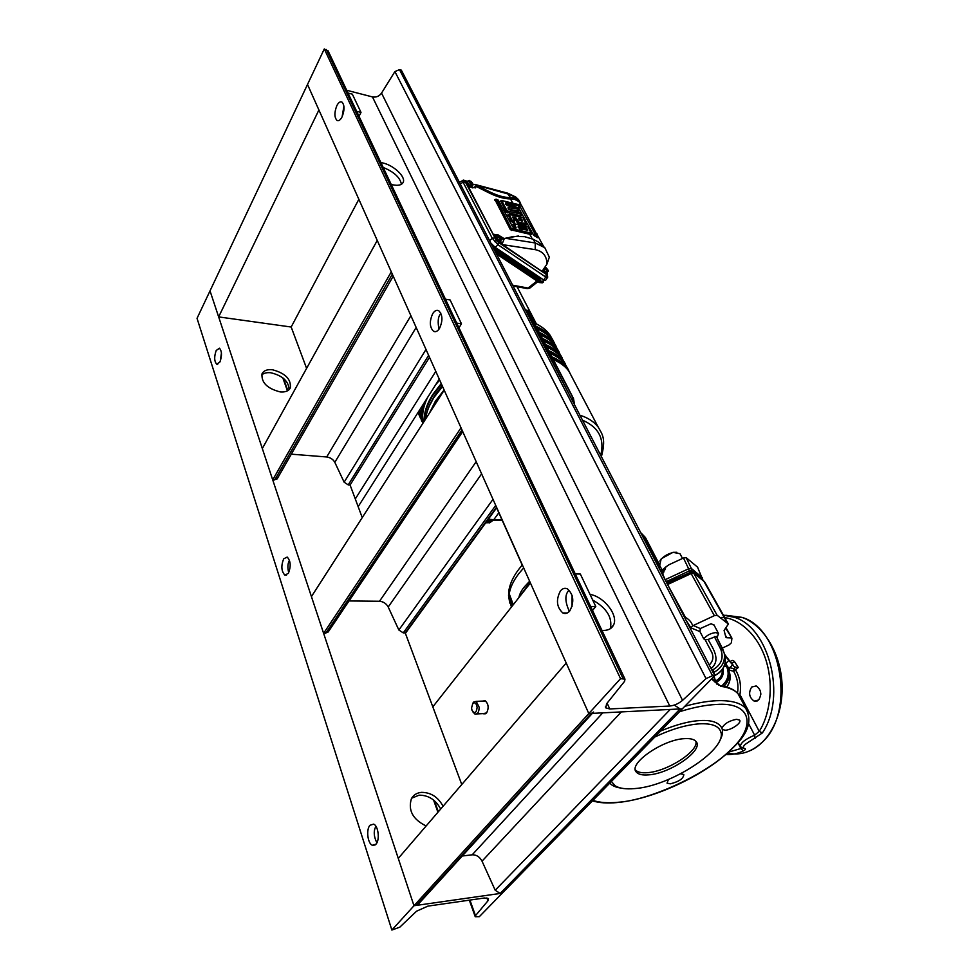 <?xml version="1.0" encoding="UTF-8"?>
<svg xmlns="http://www.w3.org/2000/svg" width="979" height="979" viewBox="0 0 979 979"><rect width="100%" height="100%" fill="white"/><g stroke="black" fill="none" stroke-linecap="round" stroke-linejoin="round"><path stroke-width="1.47" d="M512.58 605.585L508.97 597.251L508.652 593.666M660.372 570.61L661.204 570.219L660.189 569.57M649.322 547.053L645.442 537.544L640.707 532.625L643.093 535.048L659.968 567.6L659.063 567.722M659.968 567.6L658.757 567.502M640.829 532.87L645.442 537.544L659.063 563.818M660.703 730.983C676.305 724.558 689.436 721.082 700.071 720.568C711.623 719.859 718.904 722.392 721.902 728.192L722.318 729.539C723.004 733.038 721.988 736.991 719.296 741.397M611.41 781.45L615.13 785.782C619.426 788.45 625.948 789.38 634.698 788.584C671.313 786.174 728.951 748.237 720.532 731.129C718.219 725.72 711.219 723.285 699.532 723.824C686.181 724.79 671.264 729.196 654.78 737.04M760.793 694.686L760.781 693.181M733.589 671.251L729.061 670.089L729.808 667.727L734.054 668.694L735.535 667.176L733.981 666.503L731.741 663.028L734.678 661.902L738.301 667.494L733.589 671.251L734.054 668.694L735.682 670.15L733.589 671.251C737.42 677.921 738.729 685.239 737.493 693.193M592.907 800.394C599.809 802.694 608.338 803.306 618.483 802.242C650.166 800.076 706.251 774.279 730.163 750.269C757.073 726.161 751.468 701.576 716.139 704.488C705.847 704.953 693.646 707.352 679.536 711.709M618.226 802.437C652.687 799.06 700.866 777.093 727.74 752.79L734.054 746.72C748.519 732.904 752.386 720.103 745.668 708.319C740.577 702.714 730.848 700.181 716.481 700.719C707.083 701.16 696.522 703.032 684.823 706.3M723.346 615.081L734.458 617.333C769.102 627.49 786.945 696.926 762.347 732.953L745.374 744.248C742.902 746.598 742.608 747.98 744.481 748.384C746.01 748.825 745.643 749.657 743.416 750.869L740.968 748.666L737.848 742.547M722.012 685.887C728.168 680.405 729.747 674.005 726.748 666.687L727.617 666.932M711.525 678.961L719.112 685.386M758.615 700.022L754.16 701.099C749.106 697.44 748.286 692.753 751.688 687.038L756.192 685.936C761.234 689.608 762.041 694.295 758.615 700.022M680.589 773.814L683.807 774.511C683.562 778.538 679.071 781.646 670.309 783.836L667.042 783.139L668.424 779.468M721.902 728.192C724.227 723.726 729.098 720.752 736.502 719.308L739.537 720.067C742.241 722.514 731.656 730.028 725.317 730.212L722.318 729.539M684.7 738.643C662.697 739.378 627.441 764.158 636.448 772.186C638.516 774.462 642.505 775.368 648.416 774.879C670.309 773.679 704.66 749.694 695.898 741.348C693.964 739.218 690.232 738.313 684.7 738.643M635.395 769.898L635.42 769.935C637.488 772.223 641.478 773.129 647.388 772.664C667.176 771.525 698.81 751.26 695.873 741.323M714.119 625.214L711.097 623.721L700.279 628.555L699.961 631.602L703.742 638.846C706.875 635.2 710.901 633.119 715.808 632.605L718.5 633.474L717.069 637.831M518.833 597.655C519.763 593.592 521.734 589.86 524.756 586.47L529.627 581.208M659.809 561.089L661.339 558.728L672.977 552.327L676.844 552.291M680.466 554.616L679.989 553.71L673.491 552.45C668.51 553.49 664.386 555.766 661.094 559.266L659.662 565.36L662.11 570.096M508.639 592.185L513.265 604.716M519.127 597.288L530.018 582.089M689.546 572.213L688.629 568.775L665.426 579.556L666.883 582.738L691.419 571.969L691.468 570.549L689.595 570.794L666.112 581.697M661.461 572.715L664.876 569.815L662.563 573.51L665.084 579.715M702.445 579.299L697.562 567.135L686.169 557.675L691.333 568.432L691.468 570.549L701.576 578.418M702.445 577.757L691.333 568.432L688.629 568.775L683.477 558.018L669.085 564.699L665.977 566.829L664.876 569.815M702.592 579.458L697.648 567.331M686.169 557.675L683.477 558.018M691.284 571.993L667.164 583.117L690.88 572.091L693.426 572.666L717.105 615.24L728.388 624.039L704.88 582.297M711.929 670.236L712.908 669.783C721.339 664.778 723.971 657.986 720.789 649.395L722.808 649.236L716.347 636.387L708.062 639.458L705.149 639.789L703.742 638.846M727.997 631.21L730.591 635.824M728.535 752.068L733.198 747.577M620.637 788.009C615.73 787.336 612.108 785.709 609.782 783.114M713.887 676.538L714.768 681.421L715.49 681.078L716.053 682.485L714.303 681.653M714.633 675.449L714.915 675.314C722.686 671.178 726.124 665.047 725.194 656.909L724.644 654.792M721.829 685.851C728.082 680.332 729.673 673.895 726.614 666.577L725.047 663.444M722.93 668.498C724.179 674.641 721.89 679.304 716.053 682.485L716.75 684.064M714.083 676.33L715.49 681.078C720.397 678.386 722.661 674.507 722.282 669.465M726.748 666.687L727.605 666.907L729.025 670.933C730.04 676.734 728.339 681.849 723.922 686.279M716.347 636.387L724.252 653.311C725.378 661.498 721.976 667.825 714.021 672.267L714.707 675.583M729.147 671.594L729.857 674.017C730.726 678.692 729.673 683.012 726.687 687.001M724.913 655.636L733.981 666.503L724.497 654.217M710.595 667.641L711.317 668.388C721.425 659.613 712.651 648.086 708.062 639.458M739.402 695.616L739.916 694.576L759.214 731.325L754.638 735.18C744.958 739.28 740.197 743.159 740.369 746.83L744.481 748.384M738.288 694.099L739.916 694.576C741.397 685.655 739.989 677.505 735.682 670.15M735.535 667.176L738.301 667.494M717.105 615.24L714.364 615.656L692.728 625.765L690.941 627.857L699.961 631.602M686.034 620.184L690.941 627.857M709.237 665.022C713.055 661.229 713.887 656.958 711.696 652.21L705.149 639.789M742.094 748.152L728.413 752.178M722.257 648.135L729.049 644.928L731.411 642.75L731.913 638.173L725.61 628.077M725.317 635.138L726.785 637.745L725.88 637.243L724.081 630.415L728.388 624.039M684.774 617.761L685.533 617.468C689.045 619.34 691.443 622.106 692.728 625.765M667.568 584.524L685.533 617.468L685.006 618.214M726.785 637.745L731.142 637.904M714.364 615.656L691.15 573.584L693.866 573.229L704.501 581.746M762.347 732.953L759.214 731.325C768.429 717.583 774.854 688.506 765.982 660.189C757.024 631.871 735.927 617.137 721.254 617.443M755.078 738.35L754.638 735.18L748.654 723.714M666.907 583.239L667.898 584.377L691.15 573.584L689.485 572.274M471.951 185.888L472.208 187.026C470.813 187.013 469.039 185.423 466.885 182.229L466.604 181.029L467.791 181.286M470.238 187.222L466.273 182.804L466.09 181.507M470.165 181.384L472.111 184.737L470.471 185.973L471.645 186.255L473.114 184.737L472.38 182.987M467.24 181.8L468.219 183.807L467.167 181.8L468.598 180.528L469.639 182.498L468.28 183.783L470.458 186.034L468.219 183.807M473.114 184.676L475.219 184.517L489.524 191.86C497.332 195.714 504.258 197.66 510.279 197.709L513.828 197.868C517.561 198.309 519.935 200.609 520.95 204.782M472.563 183.232L470.287 181.262M469.651 180.466L468.598 180.528M470.997 185.484L470.471 184.958L471.352 183.636L469.651 180.393M469.639 182.498L471.352 183.636M472.111 184.737L473.114 184.737M470.948 181.348L472.588 184.468C473.31 184.333 472.759 183.293 470.948 181.348L470.911 181.299M471.266 183.526L469.614 180.393C468.892 180.528 469.443 181.568 471.266 183.526L471.303 183.562M471.278 185.533L470.813 184.652M547.102 272.309L547.359 273.471C546.527 273.765 545.07 272.59 542.99 269.959M547.224 273.594L546.735 274.022C545.964 274.34 544.544 273.227 542.501 270.693M546.796 272.603L548.326 271.146L547.518 269.36M545.364 267.757L547.432 271.318L546.588 272.076L545.805 272.603L543.198 269.653M545.083 269.213L546.698 270.228L544.642 267.512L545.083 269.213L543.639 270.461M547.702 269.617L545.462 267.671M546.343 272.064L546.747 270.29L544.973 267.034M547.432 271.318L548.24 270.645M547.897 271.048L547.897 271.024C548.473 270.73 547.873 269.641 546.111 267.744L546.074 267.708M546.588 272.076L546.16 271.293M500.648 240.577L500.893 241.801C499.498 241.874 497.699 240.259 495.484 236.967L495.166 235.596L496.451 235.866M500.771 241.911L500.257 242.376C498.862 242.462 497.063 240.846 494.848 237.542L494.652 236.061M498.287 235.009L497.234 235.156L498.348 237.273L496.928 238.57L499.18 240.785L500.33 240.956L501.872 239.402L499.168 240.858L495.815 236.441L496.867 238.595M501.823 238.937L501.064 237.542M498.788 235.902L500.869 239.512M501.26 237.811L498.911 235.78M497.234 235.156L495.815 236.441M499.718 240.296L499.192 239.769L500.11 238.423L498.262 234.923M498.348 237.273L500.11 238.423M499.596 235.866L501.358 239.219C502.056 238.974 501.468 237.86 499.596 235.866L499.559 235.817M500.012 238.301L500.049 238.35C498.14 236.306 497.552 235.18 498.25 234.948L500.012 238.301M500 240.32L499.535 239.439M533.237 239.28L535.244 242.963L505.69 238.313L513.424 236.453L524.658 236.673L533.237 239.28L538.022 241.801L544.826 247.711L535.244 242.963L535.219 249.645L502.643 244.652L542.023 271.403L546.992 264.036L549.329 257.183L544.826 247.711M490.809 243.025L495.19 247.344L543.724 279.982L545.572 280.349L547.53 277.461M547.604 277.363L545.719 277.033L543.724 279.982M547.579 277.412L547.408 275.136L498.531 242.449L498.03 244.762L492.241 238.252L489.586 240.663M494.897 241.727L496.316 240.43L465.38 182.033L463.116 182.253L463.091 180.271M547.408 275.136L547.371 274.108M546.184 274.805L545.719 277.033L498.03 244.762L495.19 247.344M494.554 237.983L492.241 238.252L463.116 182.253L460.191 183.856M471.609 187.589L472.453 187.809M500.807 241.899L502.643 244.652M475.953 185.068L475.61 187.87L468.366 186.732L493.135 234.201L495.166 235.584L494.53 236.184M531.34 232.978L531.475 234.409L529.725 234.25L532.258 238.9M520.387 204.17L518.968 201.576L513.975 199.031L510.475 198.933L512.592 202.812M537.128 234.189L537.361 237.677L533.482 235.021L518.894 208.356L514.513 206.349L515.076 207.377M518.625 209.69L518.76 211.121L517.01 210.938L517.585 211.978M521.134 214.291L521.269 215.723L519.531 215.539L520.106 216.604M526.2 223.579L526.347 225.011L524.597 224.84L525.185 225.929M505.69 238.313L504.271 238.692L502.031 244.224M504.246 238.705L498.348 235.058M493.135 234.201L497.675 234.923M495.007 199.704L510.377 229.698L529.725 234.25M513.339 224.203L514.66 227.911M513.229 218.293L515.187 219.247L518.136 223.481L524.597 224.84M508.297 214.842L511.209 221.474L514.195 222.649L514.562 221.107M500.856 200.989L506.18 212.137L519.531 215.539M475.978 185.055L508.603 194.136L516.166 197.587L518.637 199.74L521.024 204.831M515.187 228.021L516.117 227.666L514.232 223.738L528.33 227.128L530.899 233.039L511.271 228.413L496.292 199.202L498.299 200.169L512.678 226.944L515.982 228.131M514.11 218.476L514.991 217.216L512.592 217.032L514.611 220.96L512.09 220.202L509.19 214.364L523.239 217.803L525.772 223.64L519.029 222.209L516.068 217.974L515.187 219.247M517.94 207.475L519.029 205.908L505.605 202.947L507.049 205.614L517.132 207.829L518.601 209.31L508.089 207.536L508.468 209.469L519.641 212.419L521.183 214.144L507.073 210.877L501.713 200.524L521.428 205.284L536.7 234.238L534.693 233.283L520.094 206.655L518.894 208.356M508.223 209.017L517.01 210.938M505.739 204.427L514.513 206.349M519.029 205.908L520.094 206.655M514.991 217.216L516.068 217.974M507.183 193.034L510.512 197.611C504.454 197.611 497.479 195.665 489.561 191.786L478.046 185.998M518.246 199.386L513.877 197.709L513.975 199.031M510.512 197.611L513.877 197.709M518.16 226.186L525.907 227.813L527.816 230.114L519.653 228.951L518.16 226.186L518.234 227.569M522.284 221.181L521.88 219.223L518.429 218.256L519.323 220.006L522.284 221.181M526.983 228.572L526.09 229.845L525.013 229.086L525.907 227.813M518.295 227.679L525.013 229.086M521.88 219.223L521.256 220.96M519.066 219.541L520.804 218.464M520.999 220.483L519.922 219.724M494.297 246.671L493.208 247.663L539.845 278.954L541.84 278.721M542.782 279.345L543.565 281.915L541.73 281.487L494.26 249.682M538.842 282.074L542.574 282.674M539.025 282.319L496.451 253.916M513.033 285.954L526.996 288.56L529.982 287.961L537.948 281.597M289.099 389.666C288.683 381.235 282.564 375.593 270.767 372.754C266.729 372.338 263.681 373.109 261.613 375.067M280.202 391.918C267.157 388.553 261.112 382.471 262.066 373.672C263.755 370.564 267.181 369.254 272.37 369.744C285.33 373.158 291.301 379.24 290.298 387.99C288.67 391.025 285.305 392.334 280.202 391.918M440.697 809.033C435.692 799.782 428.496 795.156 419.11 795.168L411.682 798.203M426.134 825.97C412.795 819.423 407.888 810.306 411.425 798.644C413.53 794.924 416.87 792.831 421.447 792.366C430.846 792.366 438.054 797.004 443.071 806.268M216.212 350.482L219.443 348.206C221.964 351.143 222.135 355.744 219.932 361.985L216.726 364.225C214.205 361.3 214.034 356.723 216.212 350.482M369.927 825.297L373.611 824.134C378.298 825.701 380.036 839.872 376.022 844.143L372.387 845.269C367.688 843.665 365.975 829.629 369.927 825.297M283.665 558.85L287.202 557.063C290.726 560.918 291.106 566.351 288.364 573.351L284.865 575.101C281.34 571.271 280.936 565.85 283.665 558.85M592.344 713.373L418.608 903.85L413.982 905.746L588.807 713.556L566.205 663.028L398.269 858.387L413.982 905.746L502.288 893.154L479.331 916.662L475.231 916.723L475.488 915.659L487.946 900.815L488.46 898.575L484.47 897.988L427.896 906.126L416.552 911.204L399.775 927.186L391.869 930.05L197.036 318.334L210.02 290.873L413.982 905.746L391.869 930.05M220.287 361.202L221.438 352.893L220.287 361.202M376.878 842.821C373.733 836.482 373.415 830.963 375.924 826.288C373.415 830.963 373.733 836.482 376.878 842.821M288.719 572.715C287.41 567.551 287.667 563.414 289.49 560.306C287.667 563.414 287.41 567.551 288.719 572.715M416.295 905.416L591.279 713.434L588.807 713.556L307.504 84.475L318.909 109.978L218.647 316.902L291.179 327.023L306.598 368.373M429.5 357.298L350.09 485.021L362.242 517.597M496.537 507.208L405.233 632.875L461.77 784.509M218.647 316.902L210.02 290.873L324.282 48.95L620.539 678.667L588.807 713.556L682.339 708.833L502.288 893.154L500.159 893.46L495.203 890.254L482.035 861.165C479.698 856.821 476.43 854.704 472.208 854.802L462.247 856.013M591.279 713.434L593.592 712.014M714.743 675.657L712.504 675.73L399.481 69.644L401.341 70.158L714.743 675.657L682.339 708.833L680.111 708.943L674.396 705.161M483.259 713.618L486.624 712.908C489.047 707.915 488.533 703.864 485.107 700.731L482.782 701.086M432.816 706.85L530.41 582.958M496.732 507.66L405.392 633.327M435.79 371.359L355.291 498.972M439.253 379.118L358.167 506.657M358.852 199.3L291.179 327.023M350.09 485.021L348.218 484.899L344.131 482.194L334.818 462.333C333.093 459.31 330.4 457.523 326.705 456.973L291.314 454.17M272.713 479.869L391.282 271.832L377.245 240.43L262.323 448.553L272.713 479.869L277.143 478.915L393.215 276.164M405.233 632.875L403.262 632.887L398.845 629.999L388.21 607.004C386.289 603.517 383.376 601.608 379.485 601.265L349.001 600.959M323.608 633.327L461.023 427.799L444.197 390.156L311.432 596.603L323.608 633.327L328.161 632.018L462.712 431.568M380.88 162.563L382.459 162.869C393.607 165.108 406.15 176.942 403.14 182.424C401.708 185.092 398.294 185.888 392.86 184.835L391.208 184.419M590.019 594.4C604.153 596.627 618.752 615.522 613.503 625.091C611.765 628.542 608.546 630.317 603.835 630.427L601.914 630.329M569.374 611.398C565.14 602.256 564.761 595.465 568.261 591.022C564.761 595.465 565.14 602.256 569.374 611.398M569.729 610.994C567.612 613.405 565.324 614.053 562.852 612.964C556.598 607.2 555.803 599.846 560.453 590.888C562.57 588.416 564.895 587.743 567.416 588.856C573.682 594.657 574.44 602.036 569.729 610.994M342.099 116.844L343.923 106.148L342.099 116.844M342.05 116.917C340.398 120.025 338.734 121.212 337.045 120.478C334.28 117.468 334.218 112.512 336.849 105.634C338.501 102.489 340.19 101.29 341.904 102.024C344.669 105.059 344.718 110.027 342.05 116.917M439.008 329.164C437.686 322.544 437.968 317.747 439.865 314.773L440.856 313.182L439.865 314.773C437.968 317.747 437.686 322.544 439.008 329.164M439.51 328.418C437.625 331.294 435.655 332.26 433.599 331.343C429.585 327.316 429.291 321.418 432.706 313.659C434.603 310.735 436.585 309.743 438.678 310.661C442.704 314.724 442.973 320.647 439.51 328.418M712.504 675.73L706.03 678.606L682.547 700.352C678.643 703.644 674.384 705.541 669.771 706.03L609.758 708.943L607.102 703.155M399.481 69.644L394.892 71.577L381.541 93.103C379.216 96.285 376.193 97.557 372.461 96.921L346.725 90.276M620.539 678.667L624.981 679.145L624.59 681.323L606.576 703.815L605.83 707.89L609.758 708.943M324.282 48.95L328.369 51.434M401.439 184.272C400.032 177.432 393.95 171.827 383.193 167.458M610.321 628.702C612.683 617.7 606.809 608.155 592.699 600.041M572.017 606.625L572.103 595.33M590.655 606.503L595.795 606.552L592.515 610.419M575.26 573.927L580.351 574.061L595.795 606.552M456.74 323.107L461.464 323.829L458.967 327.806M445.457 299.207L450.132 299.978L461.464 323.829M356.674 111.325L361.006 112.401L359.024 116.305M348.034 93.054L352.33 94.155L361.006 112.401M477.116 707.425C476.418 703.301 474.974 701.967 472.784 703.448L471.548 708.037L472.037 710.424C474.68 714.058 476.369 713.055 477.116 707.425M472.6 703.681L473.542 702.114L476.235 701.356L479.172 707.279C479.037 712.161 477.617 714.401 474.888 714.009L472.906 711.929M487.909 522.921L491.899 521.048L486.318 522.835L490.479 521.012L489.059 520.901L489.696 520.02M491.115 520.143L490.479 521.012L491.115 520.143M488.35 519.2L493.771 519.702L498.825 512.776L493.771 519.702L491.825 519.629M569.949 373.219L571.503 376.193M570.353 373.99C566.976 366.684 560.93 361.178 552.205 357.47M566.719 367.076L567.6 368.63M567.135 367.871C563.757 360.541 557.7 355.01 548.986 351.277M563.525 360.97L564.381 362.499M563.953 361.789C560.551 354.447 554.506 348.879 545.805 345.122M560.343 354.912L561.187 356.405M560.796 355.756C557.381 348.389 551.324 342.809 542.635 339.015M557.198 348.903L558.018 350.36M557.651 349.772C554.224 342.381 548.167 336.776 539.49 332.958M554.065 342.931L554.873 344.351M554.53 343.825C551.091 336.409 545.034 330.78 536.37 326.937M550.957 336.996L551.74 338.391M573.474 398.967L574.306 404.327M527.51 310.294L573.168 398.318L571.736 398.147L572.715 401.268L526.102 310.037L527.84 310.943M525.454 309.939L571.063 398.061M501.933 519.727L487.897 519.825M443.157 391.784L435.814 401.427L430.662 411.192M434.003 397.303L442.484 386.35M429.23 406.236L433.868 397.511M441.468 384.049L432.999 395.014C426.734 405.955 423.907 414.545 424.507 420.774M428.973 406.628L434.566 395.602L442.178 385.64M436.083 384.111L439.632 379.962M426.624 399.481L427.382 397.792M438.727 379.95L439.326 379.277M426.342 399.909L426.844 398.649M423.075 404.572C421.423 413.236 421.398 419.416 423.014 423.099M419.196 410.666L420.897 418.571M418.596 413.603L418.229 412.306M485.682 522.872L489.059 520.901L488.068 520.192L486.636 521.55M508.97 597.251L511.405 607.078M659.454 568.077L658.818 567.624M641.93 534.987L642.701 534.95L659.577 567.514L658.843 567.563M748.152 712.382L738.093 693.854C734.617 689.926 728.829 687.417 720.703 686.316M725.782 615.265L741.923 617.357C781.854 628.481 796.025 713.887 761.234 743.085C750.917 752.386 739.634 755.727 727.385 753.096M743.416 750.869C737.713 753.659 731.827 754.882 725.745 754.528M725.072 663.346L726.687 666.577L723.995 666.54M741.14 699.679L738.093 693.854C734.385 689.546 728.364 686.781 720.006 685.569L711.745 678.741M523.679 567.906L518.968 573.437C513.069 581.134 509.778 588.342 509.08 595.048L509.337 595.636M522.296 565.018L496.683 507.734M661.327 572.47L664.802 569.533M714.951 675.473C722.71 671.496 726.124 665.316 725.206 656.921L725.219 656.982M713.189 672.659L714.021 672.267L712.908 669.783M727.544 666.797L725.28 662.269L729.857 674.017C730.726 678.741 729.698 683.073 726.773 687.025M732.622 664.851L729.808 667.727L727.678 667.054M728.927 660.299L725.855 663.444M730.664 661.302C732.072 659.993 733.406 660.189 734.678 661.902M693.205 625.483L700.279 628.555M714.34 636.534L720.789 649.395M471.633 186.243L470.458 186.034M543.247 269.592L545.817 272.529L546.808 272.554M546.82 272.627L545.805 272.603M546.111 267.744L547.897 271.024M546.661 270.192L544.96 267.047M500.318 240.944L499.168 240.858M498.531 242.449L496.316 240.43M462.932 180.32L466.432 181.188M465.38 182.033L465.172 180.748M472.845 187.919L475.672 186.377M546.992 264.036C546.833 256.033 542.904 251.248 535.219 249.645M501.823 239.488L503.059 238.362M518.625 235.951L503.194 238.631M475.549 186.132L489.121 192.936C497.148 196.889 504.271 198.884 510.475 198.933L510.279 197.709M515.101 196.559L516.166 197.587M530.973 234.556L530.899 233.039M512.36 229.196L511.466 230.469M525.845 225.146L525.772 223.64M519.029 222.209L518.136 223.481M520.779 215.857L520.693 214.34M508.138 211.635L507.257 212.896M518.258 211.256L518.185 209.739M508.089 207.536L508.162 208.906M505.605 202.947L505.678 204.317M533.482 235.021L534.693 233.283M534.448 235.939L535.77 234.042M536.847 237.469L536.7 234.238M511.271 228.413L510.377 229.698M495.851 199.63L494.566 200.132M514.22 224.154L512.91 224.656M517.952 221.45L517.059 222.71M513.094 216.812L513.167 218.182M514.11 221.168L514.195 222.649M513.18 220.973L512.286 222.245M512.09 220.202L511.209 221.474M509.178 214.78L507.868 215.27M507.073 210.877L506.18 212.137M501.701 200.915L500.416 201.417M489.121 192.936L489.561 191.786M526.886 230.457L527.816 230.114M521.807 221.07L522.713 220.728M518.919 218.06L518.992 219.406M540.861 278.06L539.845 278.954M495.362 251.811L540.8 282.185L541.73 281.487M512.629 285.17L528.097 288.059L536.981 280.961M486.881 897.914L487.946 900.815M283.469 378.383L287.85 390.633M434.407 800.724L438.347 811.75M469.92 900.08L475.488 915.659M472.208 854.802L602.77 712.847M482.035 861.165L621.298 711.917M500.159 893.46L680.111 708.943M495.203 890.254L670.248 709.445M326.705 456.973L410.899 315.691M334.818 462.333L416.161 327.463M274.72 480.004L392.322 274.157M348.218 484.899L428.618 355.328M344.131 482.194L426 349.466M379.485 601.265L476.173 461.672M388.21 607.004L481.619 473.848M325.738 633.315L462.002 429.977M403.262 632.887L495.717 505.384M398.845 629.999L493 499.314M669.771 706.03L372.461 96.921M682.547 700.352L381.541 93.103M623.036 678.582L326.288 49.501M706.03 678.606L394.892 71.577M600.678 455.296C604.802 438.947 598.744 427.248 582.517 420.187M579.96 415.267C587.792 417.629 593.861 421.557 598.181 427.064L601.534 432.975M572.886 378.824L568.848 371.127C565.213 366.232 560.049 362.414 553.331 359.648M551.875 356.833C558.581 359.599 563.757 363.442 567.392 368.349L565.629 364.983C561.983 360.064 556.818 356.221 550.112 353.431M568.775 370.405L565.629 364.983C561.97 360.039 556.782 356.16 550.076 353.358M548.656 350.641C555.362 353.431 560.539 357.286 564.173 362.218L562.423 358.865C558.776 353.933 553.6 350.066 546.906 347.264M565.568 364.298L562.423 358.877C558.764 353.908 553.576 350.017 546.869 347.19M545.474 344.486C552.168 347.3 557.332 351.18 560.979 356.123L559.242 352.807C555.595 347.851 550.418 343.959 543.737 341.133M562.399 358.228L559.242 352.807C555.582 347.826 550.394 343.91 543.7 341.059M542.305 338.379C548.986 341.218 554.163 345.122 557.81 350.078L556.084 346.786C552.425 341.818 547.261 337.902 540.579 335.051M559.242 352.207L556.084 346.786C552.413 341.781 547.237 337.853 540.543 334.977M539.16 332.322C545.829 335.185 551.006 339.101 554.665 344.07L552.951 340.802C549.28 335.821 544.116 331.893 537.447 329.017M556.096 346.223L552.951 340.802C549.268 335.785 544.091 331.832 537.41 328.944M536.039 326.301C542.709 329.177 547.873 333.117 551.532 338.11L554.555 343.237M552.988 340.288L549.831 334.867C546.16 329.862 540.995 325.909 534.338 323.021M429.389 413.175L435.435 401.096L444.099 389.96M442.532 386.436L433.893 397.572C429.218 404.939 426.452 412.11 425.596 419.073M424.115 421.386C423.919 412.918 426.758 404.021 432.62 394.684L441.235 383.548M442.398 386.154L437.001 392.897M439.669 380.06L435.704 384.723M427.431 397.719C423.161 406.738 421.729 415.12 423.148 422.879C421.729 415.292 423.038 407.093 427.064 398.294M439.547 379.779L436.597 383.315M422.781 423.454C421.092 418.033 420.946 412.135 422.341 405.734M419.918 409.54L422.695 423.577M421.741 421.288L418.877 411.192M418.204 412.232L420.432 418.155M419.085 415.059L417.996 412.551M508.505 595.048L509.729 603.052M720.923 732.39L720.532 731.129M757.281 700.952L754.16 701.099M635.42 769.935L636.448 772.186M679.989 553.71L682.522 558.458M496.622 507.832L522.223 565.103M513.216 604.777L509.19 595.489M509.092 595.269L508.627 592.319C509.631 583.337 514.208 574.22 522.358 564.956M663.689 572.544L662.453 573.596M660.715 571.283L665.977 566.829M718.5 633.474L713.801 624.614M617.333 802.535C607.518 803.478 599.221 802.927 592.43 800.871M725.206 656.921L724.252 653.311M722.808 649.236L724.24 653.311M738.056 742.302L740.075 746.267M731.913 638.173L725.99 627.649M750.404 750.55C770.436 741.531 783.946 712.798 781.964 682.412C780.043 652.075 763.033 624.712 741.923 617.357L734.458 617.333L723.395 615.155M690.109 572.042L693.426 572.666L703.289 580.241L726.785 622.02M466.604 181.029L465.992 181.592M536.394 323.914L517.047 286.7M466.493 181.127L463.581 180.112L459.604 182.167M547.139 273.667L547.714 277.155M537.214 234.801L543.565 246.353M518.637 199.74L515.774 197.048L507.795 193.193L475.219 184.517M531.475 234.409L531.389 232.831M526.347 225.011L526.261 223.432M521.269 215.723L521.183 214.144M518.76 211.121L518.674 209.543M537.361 237.677L537.177 234.03M494.579 199.728L495.863 199.226M512.923 224.228L514.232 223.738M514.697 222.429L514.611 220.96M507.881 214.866L509.19 214.364M500.428 201.025L501.713 200.524M542.599 282.637L543.345 282.074M539.368 282.539L542.305 282.845M527.314 288.609L529.7 288.169M282.796 377.833L287.447 390.854M433.562 800.027L437.931 812.252M469.32 900.166L475.121 916.417M284.865 575.101L286.504 575.138M372.387 845.269L375.153 844.963M216.726 364.225L217.681 364.347M485.621 713.752L483.712 713.838M562.852 612.964L567.257 612.989M337.045 120.478L338.061 120.723M433.599 331.343L435.643 331.648M605.83 707.89L605.365 706.875M624.981 679.145L328.026 50.712M613.503 625.091L610.431 628.628M472.784 703.448L473.542 702.114M485.547 700.964L476.235 701.356M486.049 713.483L476.724 713.924M492.253 520.938L489.5 522.908M502.154 520.228L493.037 520.265M601.387 456.667C606.111 438.849 602.513 434.578 598.181 427.064L568.848 371.127M553.294 359.562C560.025 362.352 565.201 366.207 568.86 371.139M554.542 343.225L549.831 334.867C546.147 329.837 540.971 325.86 534.301 322.948M574.6 404.902L573.486 398.49L527.828 310.478M425.559 419.147C426.391 412.086 429.157 404.841 433.881 397.388L442.471 386.313M436.304 383.78L439.62 379.925M421.264 419.869L419.893 409.577"/></g></svg>
